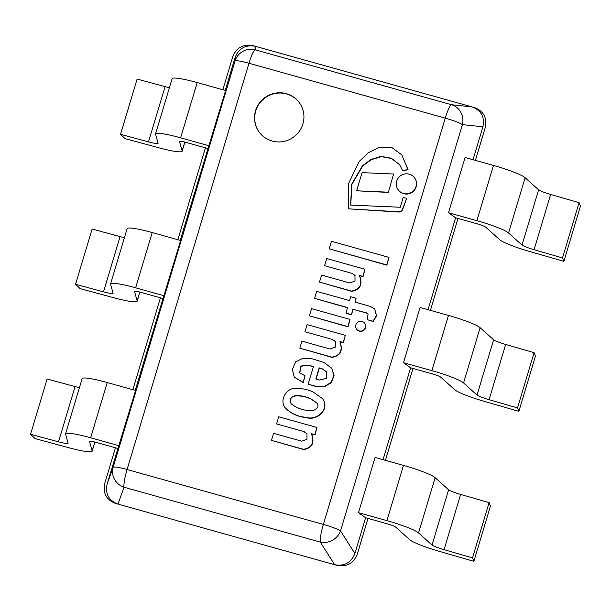 <?xml version="1.0" encoding="UTF-8"?>
<svg xmlns="http://www.w3.org/2000/svg" width="611" height="611" viewBox="0 0 611 611"><rect width="100%" height="100%" fill="white"/><g stroke="black" fill="none" stroke-linecap="round" stroke-linejoin="round"><path stroke-width="0.92" d="M222.855 89.748L232.73 56.815C236.472 47.605 243.209 43.87 252.939 45.619L474.411 107.559C483.599 111.103 487.227 117.732 485.287 127.455L475.404 160.388M367.99 518.426L357.259 554.185C353.525 563.395 346.788 567.13 337.051 565.381L115.586 503.441C106.398 499.897 102.77 493.268 104.71 483.545L115.433 447.787M132.862 389.703L160.433 297.809M177.854 239.726L205.426 147.831M457.983 218.463L430.411 310.365M412.983 368.448L385.419 460.343M323.356 524.421A16.596 2.604 105.6 0 0 320.317 542.11A16.596 15.015 -32.4 0 0 340.526 530.913A16.596 1.94 -163.3 0 0 323.356 524.421L127.08 469.523A16.596 1.94 -163.3 0 0 113.157 467.323A16.596 15.901 19.8 0 0 124.033 487.219A16.596 2.604 -74.4 0 1 127.08 469.523L248.967 63.246A16.596 2.604 -74.4 0 1 255.253 49.842A16.596 16.573 -179.1 0 0 235.044 61.039A16.596 1.94 16.7 0 1 248.967 63.246L445.251 118.144A16.596 1.94 16.7 0 1 462.412 124.629A16.596 15.68 -84 0 0 451.537 104.733A16.596 2.604 105.6 0 0 445.251 118.144L323.356 524.421M334.683 564.724C344.413 566.466 351.157 562.731 354.892 553.52L340.526 530.913L462.412 124.629L482.919 126.79C484.859 117.075 481.231 110.438 472.043 106.894L451.537 104.733L255.253 49.842L255.306 46.276C245.576 44.534 238.84 48.269 235.098 57.48L235.044 61.039L113.157 467.323L107.078 484.21C105.138 493.925 108.766 500.562 117.954 504.106L124.033 487.219L320.317 542.11L334.683 564.724L117.954 504.106M107.078 484.21L135.611 390.475L107.223 382.532A29.87 3.498 16.7 0 0 82.141 378.614L65.56 433.871A29.87 3.498 -163.3 0 0 65.598 434.23L68.119 443.265A12.449 1.459 16.7 0 1 58.496 441.829L30.55 434.268L47.131 379.019L75.077 386.58A12.449 1.459 -163.3 0 0 79.438 387.634M135.23 390.368L180.604 240.497L152.215 232.554A29.87 3.498 16.7 0 0 127.134 228.636L110.56 283.894A29.87 3.498 -163.3 0 0 110.591 284.252L113.111 293.288A12.449 1.459 16.7 0 1 103.496 291.852L75.543 284.291L92.124 229.041L120.069 236.602A12.449 1.459 -163.3 0 0 124.43 237.656M180.222 240.39L225.604 90.52L197.208 82.577A29.87 3.498 16.7 0 0 172.134 78.659L155.553 133.916A29.87 3.498 -163.3 0 0 155.591 134.275L158.112 143.31A12.449 1.459 16.7 0 1 148.488 141.874L120.543 134.313L137.116 79.063L165.069 86.625A12.449 1.459 -163.3 0 0 169.423 87.678M225.222 90.413L235.098 57.48M302.903 123.972A24.898 24.409 142.9 0 1 283.496 141.492A24.898 24.409 142.9 0 1 259.377 132.381A24.898 24.409 142.9 0 1 264.487 97.89A24.898 24.409 142.9 0 1 299.077 102.327A24.898 24.409 142.9 0 1 302.903 123.972M255.306 46.276L472.043 106.894M482.919 126.79L473.036 159.723M455.615 217.806L476.924 223.763A8.302 0.97 16.7 0 1 485.699 227.162L499.722 239.741A29.87 3.498 -163.3 0 0 530.44 251.717L563.869 261.363L562.51 257.926L534.075 249.716A12.449 1.459 16.7 0 1 522.031 245.087L508.551 232.99A29.87 3.498 -163.3 0 0 476.886 220.686L448.497 212.75L455.615 217.806L428.044 309.701M410.615 367.784L431.931 373.741A8.302 0.97 16.7 0 1 440.699 377.14L454.721 389.719A29.87 3.498 -163.3 0 0 485.44 401.694L518.876 411.34L517.517 407.904L489.075 399.693A12.449 1.459 16.7 0 1 477.038 395.065L463.558 382.967A29.87 3.498 -163.3 0 0 431.885 370.663L403.497 362.728L410.615 367.784L383.051 459.678M365.622 517.761L386.931 523.719A8.302 0.97 16.7 0 1 395.707 527.117L409.729 539.704A29.87 3.498 -163.3 0 0 440.447 551.672L473.884 561.318L472.524 557.881L444.082 549.671A12.449 1.459 16.7 0 1 432.038 545.043L418.558 532.945A29.87 3.498 -163.3 0 0 386.893 520.641L358.504 512.705L365.622 517.761L354.892 553.52M473.884 561.318L490.457 506.068L489.098 502.624L472.524 557.881M432.038 545.043L448.619 489.793A12.449 1.459 -163.3 0 0 460.656 494.421L489.098 502.624M418.558 532.945L435.139 477.695L448.619 489.793M358.504 512.705L375.078 457.448L403.474 465.391A29.87 3.498 16.7 0 1 435.139 477.695M30.55 434.268L35.064 438.591L67.928 447.481A29.87 3.498 -163.3 0 0 92.162 451.17A29.87 3.498 -163.3 0 0 92.154 450.88L89.527 441.486A8.302 0.97 16.7 0 1 89.527 441.402A8.302 0.97 16.7 0 1 96.492 442.494L117.801 448.451M119.03 445.732L90.642 437.789A29.87 3.498 -163.3 0 0 65.56 433.871M518.876 411.34L535.457 356.091L534.098 352.646L517.517 407.904M477.038 395.065L493.612 339.808A12.449 1.459 -163.3 0 0 505.656 344.436L534.098 352.646M463.558 382.967L480.131 327.717L493.612 339.808M403.497 362.728L420.078 307.47L448.466 315.413A29.87 3.498 16.7 0 1 480.131 327.717M75.543 284.291L80.064 288.613L112.92 297.504A29.87 3.498 -163.3 0 0 137.154 301.185A29.87 3.498 -163.3 0 0 137.147 300.902L134.527 291.508A8.302 0.97 16.7 0 1 134.519 291.424A8.302 0.97 16.7 0 1 141.492 292.516L162.801 298.474M164.031 295.755L135.642 287.812A29.87 3.498 -163.3 0 0 110.56 283.894M563.869 261.363L580.45 206.113L579.091 202.669L562.51 257.926M522.031 245.087L538.612 189.83A12.449 1.459 -163.3 0 0 550.648 194.458L579.091 202.669M508.551 232.99L525.132 177.732L538.612 189.83M448.497 212.75L465.07 157.493L493.459 165.436A29.87 3.498 16.7 0 1 525.132 177.732M120.543 134.313L125.056 138.636L157.921 147.526A29.87 3.498 -163.3 0 0 182.154 151.207A29.87 3.498 -163.3 0 0 182.147 150.925L179.519 141.531A8.302 0.97 16.7 0 1 179.519 141.446A8.302 0.97 16.7 0 1 186.485 142.531L207.793 148.496M209.023 145.777L180.635 137.834A29.87 3.498 -163.3 0 0 155.553 133.916M276.569 423.935L304.102 431.633L306.943 433.642L306.997 439.263L301.758 441.203L273.568 433.314L271.452 440.348L303.514 449.314C311.885 447.748 314.558 442.708 311.549 434.184L311.679 433.757L314.825 434.635L316.972 427.486L278.708 416.786L276.569 423.935L304.102 431.633M271.452 440.348L303.713 449.574C312.084 448.008 314.757 442.967 311.747 434.444L311.87 434.016L315.024 434.895L316.972 427.486M304.293 431.893L307.035 433.772M304.927 331.758L332.46 339.464L335.309 341.465L335.363 347.086L330.123 349.026L301.926 341.144L299.818 348.171L331.88 357.137C340.251 355.579 342.924 350.531 339.915 342.007L340.037 341.58L343.191 342.466L345.337 335.317L307.073 324.617L304.927 331.758L332.46 339.464M299.818 348.171L332.079 357.397C340.442 355.839 343.122 350.79 340.106 342.267L340.235 341.839L343.39 342.718L345.337 335.317M332.659 339.724L335.401 341.595M388.963 257.368L386.893 265.182L329.199 248.837L386.702 264.922L388.963 257.368L331.46 241.292L329.199 248.837M324.586 265.693L352.119 273.4L354.96 275.401L355.014 281.022L349.775 282.962L321.585 275.072L319.477 282.106L351.539 291.073C359.902 289.515 362.583 284.466 359.566 275.943L359.696 275.515L362.842 276.393L364.988 269.252L326.725 258.552L324.586 265.693L352.119 273.4M319.477 282.106L351.73 291.332C360.1 289.774 362.774 284.726 359.764 276.203L359.894 275.775L363.041 276.653L364.988 269.252M352.318 273.659L355.06 275.53M347.407 307.723L314.612 298.344L347.468 307.532L346.009 313.298L351.44 314.81L353.089 309.311L366.799 313.145L368.135 314.214M374.703 309.044L376.582 315.727L373.229 321.539L367.249 319.668L373.038 321.287L376.384 315.467L374.703 309.044L370.526 306.455L354.976 302.101L356.121 298.275L350.699 296.755L349.553 300.581L316.697 291.394L314.612 298.344M366.799 313.145L368.043 314.085L367.249 319.668M353.089 309.311L366.6 312.885M351.44 314.81L352.891 309.051M345.818 313.038L351.241 314.55M355.228 302.17L356.121 298.275M309.403 315.826L348.041 326.832L349.996 319.408L311.557 308.654L309.403 315.826L347.842 326.572L349.996 319.408M319.599 380.034L315.826 378.98L319.163 367.845L321.875 368.601L326.595 371.847L326.312 378.423L319.599 380.034M326.694 371.977L322.073 368.861L319.362 368.105L316.078 379.049M299.749 373.038L301.07 366.279L308.234 365.095L313.451 366.554L308.173 384.151L316.513 386.48L324.265 386.412L330.895 382.593L333.896 375.475L331.742 368.234L323.754 362.354L311.175 358.52L302.896 358.306L295.709 361.811L292.318 369.372L294.25 377.109L303.071 382.303L305.034 375.765L299.65 372.916L300.803 366.065L308.234 365.095M294.25 377.109L303.27 382.555L305.034 375.765M308.173 384.151L316.712 386.74L324.464 386.671L331.093 382.853L334.095 375.734L331.742 368.234M308.433 365.355L313.397 366.737M356.625 190.792L388.344 192.434L393.599 174.02L362.071 172.638L356.625 190.792L388.145 192.175M388.344 192.434L393.599 174.02M403.466 193.45A10.135 9.936 -37.1 0 0 414.434 177.694A10.135 9.936 -37.1 0 0 400.358 175.884A10.135 9.936 -37.1 0 0 403.466 193.45M398.28 189.929L398.479 190.181A10.135 9.936 -37.1 0 0 414.793 189.662A10.135 9.936 -37.1 0 0 414.632 177.954L414.434 177.694M359.184 330.91A4.987 4.888 -37.1 0 0 364.584 323.158A4.987 4.888 -37.1 0 0 357.656 322.272A4.987 4.888 -37.1 0 0 359.184 330.91M356.633 329.176L356.824 329.436A4.987 4.888 -37.1 0 0 364.859 329.184A4.987 4.888 -37.1 0 0 364.775 323.418L364.584 323.158M350.752 205.097L351.913 184.331L362.659 166.07L371.19 159.685L381.233 156.637L391.491 158.486L399.724 164.779M401.824 154.881L408.079 169.797L402.634 170.584L407.881 169.537L401.824 154.881L391.918 147.602L379.439 147.19L368.173 152.811L359.115 161.541L348.278 184.087L348.308 208.817L398.372 211.765A4.124 4.04 -37.1 0 0 402.466 209.214L406.75 198.254L403.176 197.62L400.289 207.251L350.607 205.09L351.669 184.224L362.43 165.848L370.992 159.425L381.088 156.37L391.399 158.272L399.625 164.649L402.443 170.324M348.308 208.817L398.571 212.025A4.124 4.04 -37.1 0 0 402.657 209.474L406.75 198.254M311.213 399.052L316.994 403.061C320.492 408.026 313.55 411.516 309.303 410.523C302.812 410.317 296.74 408.064 291.096 403.772C289.049 398.83 290.798 396.119 296.343 395.638C301.819 395.623 306.783 396.76 311.213 399.052M317.086 403.191L311.411 399.311C306.974 397.02 302.017 395.882 296.534 395.897C291.08 396.325 289.301 398.991 291.203 403.902M285.284 407.888L285.482 408.148C291.294 413.83 298.313 416.985 306.546 417.618C317.308 421.246 330.414 408.713 322.516 398.632L312.748 391.758C307.257 389.421 301.521 388.268 295.541 388.298C286.208 387.993 279.082 400.679 285.284 407.888C291.096 413.571 298.115 416.725 306.348 417.359C317.109 420.987 330.215 408.453 322.318 398.372M299.169 102.457A24.898 24.409 -37.1 0 0 264.685 98.15A24.898 24.409 -37.1 0 0 259.476 132.511M444.082 549.671L460.656 494.421M386.893 520.641L403.474 465.391M58.496 441.829L75.077 386.58M92.154 450.88L94.804 442.043M90.642 437.789L107.223 382.532M489.075 399.693L505.656 344.436M431.885 370.663L448.466 315.413M103.496 291.852L120.069 236.602M137.147 300.902L139.797 292.066M135.642 287.812L152.215 232.554M534.075 249.716L550.648 194.458M476.886 220.686L493.459 165.436M148.488 141.874L165.069 86.625M182.147 150.925L184.797 142.088M180.635 137.834L197.208 82.577M94.888 442.066L92.162 451.17M139.888 292.089L137.154 301.185M184.881 142.111L182.154 151.207"/></g></svg>
